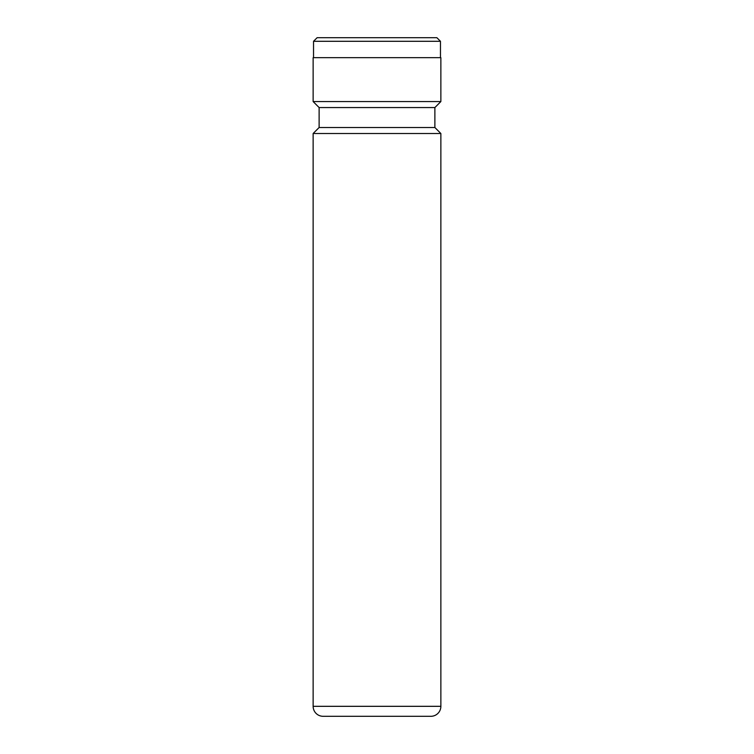 <?xml version="1.0" encoding="UTF-8"?>
<svg xmlns="http://www.w3.org/2000/svg" width="754" height="754" viewBox="0 0 754 754"><rect width="100%" height="100%" fill="white"/><g stroke="black" fill="none" stroke-linecap="round" stroke-linejoin="round"><path stroke-width="1.13" d="M317.123 37.7L436.877 37.7L440.468 41.291L313.532 41.291L317.123 37.7M440.468 57.662L440.468 41.291M313.532 57.662L313.532 41.291M313.136 706.319A9.981 9.981 0 0 0 323.108 716.3L430.892 716.3A9.981 9.981 0 0 0 440.864 706.319L440.864 133.505L313.136 133.505L313.136 706.319L440.864 706.319M313.136 133.505L319.121 127.511L434.879 127.511L440.864 133.505M434.879 127.511L434.879 107.558L440.864 101.564L440.864 57.662L313.136 57.662L313.136 101.564L440.864 101.564M319.121 127.511L319.121 107.558L434.879 107.558M319.121 107.558L313.136 101.564"/></g></svg>
